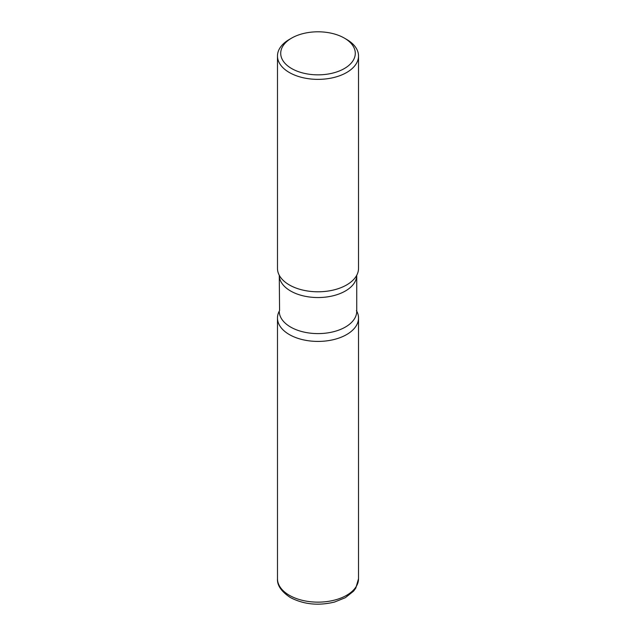 <?xml version="1.0" encoding="UTF-8"?>
<svg xmlns="http://www.w3.org/2000/svg" width="636" height="636" viewBox="0 0 636 636"><rect width="100%" height="100%" fill="white"/><g stroke="black" fill="none" stroke-linecap="round" stroke-linejoin="round"><path stroke-width="0.95" d="M289.348 334.568A40.521 23.397 0 0 0 333.51 339.64A40.521 23.397 0 0 0 358.521 318.024A40.521 23.397 0 0 0 356.74 311.155A40.521 23.397 180 0 1 346.652 334.568A40.521 23.397 180 0 1 297.107 338.066A40.521 23.397 180 0 1 279.26 311.155A40.521 23.397 0 0 0 277.479 318.024A40.521 23.397 0 0 0 289.348 334.568M291.638 38.104L289.348 39.432A40.521 23.397 0 0 0 277.479 55.968L277.479 268.392A40.521 23.397 0 0 0 289.348 284.936A40.521 23.397 0 0 0 333.51 290.008A40.521 23.397 0 0 0 358.521 268.392L358.521 55.968A40.521 23.397 0 0 0 346.652 39.432A40.521 23.397 0 0 0 346.652 39.424L344.362 38.104A37.278 21.521 0 0 0 291.638 38.104A37.278 21.521 0 0 0 291.638 68.545A37.278 21.521 0 0 0 344.362 68.545A37.278 21.521 0 0 0 344.362 38.104L346.652 39.432M277.479 55.968A40.521 23.397 0 0 0 289.348 72.512A40.521 23.397 0 0 0 333.51 77.584A40.521 23.397 0 0 0 358.521 55.968M356.422 275.833A40.521 23.397 180 0 1 346.652 284.936A40.521 23.397 180 0 1 279.578 275.833M358.521 578.752L355.786 588.125L353.552 591.162L345.332 597.697L334.6 602.03C318.398 605.965 303.65 604.462 290.35 597.522C281.327 591.552 277.034 585.295 277.479 578.752A40.521 23.397 0 0 0 289.348 595.296A40.521 23.397 0 0 0 333.51 600.36A40.521 23.397 0 0 0 358.521 578.752L358.521 318.024M279.26 311.235A38.74 22.363 180 0 0 303.173 331.897A38.74 22.363 180 0 0 345.396 327.055A38.74 22.363 180 0 0 356.74 311.235L356.74 275.253A38.74 22.363 180 0 1 345.396 290.994A38.74 22.363 180 0 1 303.237 295.859A38.74 22.363 180 0 1 279.26 275.253L279.578 310.583M277.479 578.752L277.479 318.024M356.74 311.235L356.422 310.583"/></g></svg>
